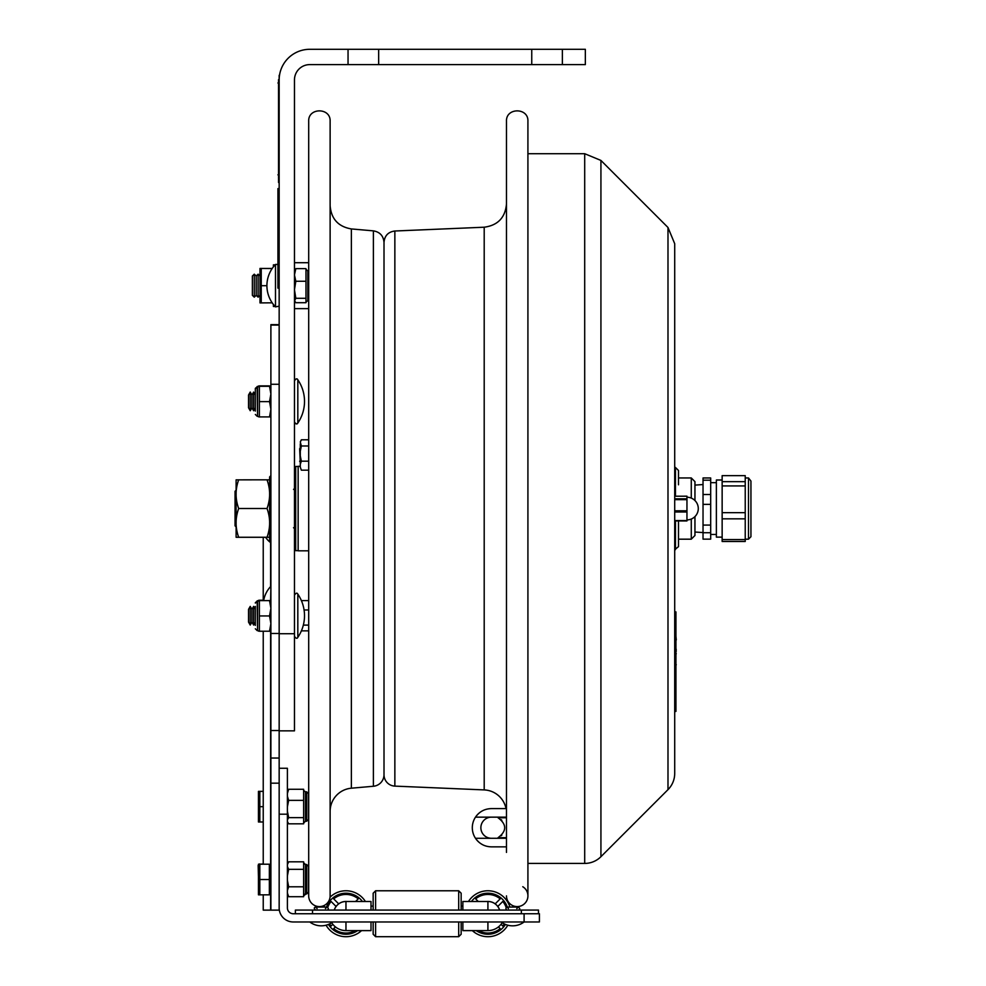 <?xml version="1.0" encoding="UTF-8"?>
<svg xmlns="http://www.w3.org/2000/svg" width="986" height="986" viewBox="0 0 986 986"><rect width="100%" height="100%" fill="white"/><g stroke="black" fill="none" stroke-linecap="round" stroke-linejoin="round"><path stroke-width="1.48" d="M378.661 64.608L348.046 64.608L348.046 49.3L378.661 49.3L378.661 64.608L531.75 64.608L531.75 49.3L562.365 49.3L562.365 64.608L531.75 64.608M378.661 49.3L531.75 49.3M562.365 64.608L585.339 64.608L585.339 49.3L562.365 49.3M348.046 49.3L309.777 49.3A30.615 30.615 0 0 0 279.161 79.915L279.161 633.715L294.469 633.715L294.469 79.915A15.308 15.308 0 0 1 309.777 64.608L348.046 64.608M279.161 633.715L279.161 730.848L294.469 730.848L294.469 633.715M275.488 264.445L275.488 306.892A30.554 30.554 0 0 1 275.488 264.445L277.929 264.445M294.469 289.81L295.837 298.29L294.469 300.976M294.469 270.83L295.837 268.636L305.98 268.636L305.98 302.702L295.837 302.702L294.469 300.508M308.692 271.039L308.187 300.36L305.98 302.049M305.98 298.29L295.837 298.29M307.817 300.36L307.817 270.977L305.98 269.289M305.98 281.256L295.837 281.256L294.469 289.736M294.469 274.983L295.837 281.256M295.837 268.636L294.469 274.921M279.161 324.64L270.891 324.64L270.891 910.127L263.237 910.127L263.237 894.832M270.891 633.493L279.161 633.493L279.161 325.084L270.891 325.084M279.161 384.281L270.891 384.281M270.891 910.127L279.161 910.127L279.161 730.848M279.161 758.037L270.891 758.037M270.62 600.597L270.891 585.881M265.628 537.308A27.398 19.412 0 0 0 270.62 542.62L270.62 541.4M462.865 921.972L462.865 930.611L487.91 930.611L487.91 921.972M345.963 921.972L345.963 930.611A16.873 16.873 0 0 1 331.678 922.711M287.394 814.202L287.394 907.884A5.842 5.842 0 0 0 293.236 913.739L539.404 913.739L539.404 921.972L293.236 921.972A14.087 14.087 0 0 1 279.161 907.884L279.161 814.202L287.394 814.202L287.394 768.267L279.161 768.267M371.007 921.972L371.007 930.611L345.963 930.611M502.194 922.711A16.873 16.873 0 0 1 487.91 930.611M461.152 921.972L461.152 934.247L458.7 936.7L375.604 936.7L373.152 934.247L373.152 921.972M373.152 910.078L373.152 893.217L375.604 890.777L375.604 910.078M375.604 936.7L375.604 921.972M458.7 936.7L458.7 921.972M458.7 910.078L458.7 890.777L375.604 890.777L373.152 893.217M461.152 910.078L461.152 893.217L458.7 890.777M495.194 903.854L500.185 898.862A19.289 19.289 0 0 0 475.634 898.862L478.272 901.5L475.634 898.862A19.289 19.289 0 0 1 500.185 898.862L495.194 903.854A12.276 12.276 0 0 0 486.887 901.5A12.276 12.276 0 0 1 495.194 903.854M502.786 901.463L497.794 906.454L502.786 901.463A19.289 19.289 0 0 1 506.101 907.342A19.289 19.289 0 0 0 502.786 901.463M502.786 926.014L501.061 924.301L502.786 926.014A19.289 19.289 0 0 0 504.29 923.919A19.289 19.289 0 0 1 502.786 926.014M499.631 910.078A12.276 12.276 0 0 0 497.794 906.454M498.472 926.889L500.185 928.615L498.472 926.889M478.555 930.611A19.289 19.289 0 0 0 500.185 928.615A19.289 19.289 0 0 1 478.555 930.611M507.309 907.071A20.509 20.509 0 0 0 471.444 901.5M476.238 930.611A20.509 20.509 0 0 0 505.424 924.412M509.885 907.071A22.961 22.961 0 0 0 468.473 901.5M472.331 930.611A22.961 22.961 0 0 0 507.802 925.213M355.601 901.5L358.238 898.862A19.289 19.289 0 0 0 333.687 898.862L338.679 903.854L333.687 898.862A19.289 19.289 0 0 1 358.238 898.862L355.601 901.5M346.986 901.5A12.276 12.276 0 0 0 338.679 903.854A12.276 12.276 0 0 1 346.986 901.5M336.078 906.454L331.086 901.463L336.078 906.454A12.276 12.276 0 0 0 334.242 910.078M335.4 926.889L333.687 928.615L335.4 926.889M333.687 928.615A19.289 19.289 0 0 0 355.317 930.611A19.289 19.289 0 0 1 333.687 928.615M362.429 901.5A20.509 20.509 0 0 0 326.563 907.071M328.449 924.412A20.509 20.509 0 0 0 357.635 930.611M332.812 924.301L331.086 926.014L332.812 924.301M331.086 901.463A19.289 19.289 0 0 0 327.771 907.342A19.289 19.289 0 0 1 331.086 901.463M329.583 923.919A19.289 19.289 0 0 0 331.086 926.014A19.289 19.289 0 0 1 329.583 923.919M324.64 905.234A22.961 22.961 0 0 0 323.987 907.071M326.07 925.213A22.961 22.961 0 0 0 361.542 930.611M365.399 901.5A22.961 22.961 0 0 0 330.039 897.186M462.865 906.085L462.865 901.5L462.865 906.085L461.152 906.085M499.582 910.078A12.239 12.239 0 0 0 487.91 901.5L462.865 901.5L462.865 910.078M334.291 910.078A12.239 12.239 0 0 1 345.963 901.5L371.007 901.5L371.007 910.078M538.492 910.078L538.492 913.739L538.492 910.078L295.381 910.078L295.381 913.739M270.891 508.85L269.609 508.912L269.609 540.192L269.609 505.091L270.891 505.029M267.033 537.308L238.674 537.308C235.223 537.284 235.223 537.271 238.674 537.247L267.033 537.247C270.497 537.271 270.497 537.284 267.033 537.308C270.497 537.284 270.497 537.271 267.033 537.247C270.497 527.67 270.497 518.081 267.033 508.505C270.497 498.941 270.497 489.389 267.033 479.825L269.609 479.862L269.609 476.941L269.609 505.091M270.891 505.707L269.609 505.645M267.033 479.825L236.11 479.849L236.11 537.271M267.033 508.505L238.674 508.505C235.223 498.941 235.223 489.389 238.674 479.825M238.674 537.308C235.223 537.284 235.223 537.271 238.674 537.247C235.223 527.67 235.223 518.081 238.674 508.505M297.821 423.019A1.836 1.836 0 0 1 294.469 421.983C295.96 424.214 297.069 424.559 297.821 423.019A38.269 38.269 0 0 0 297.821 379.783L297.821 423.019M248.546 395.004L248.546 407.797L250.234 410.743L250.234 392.058L248.546 395.004M250.234 392.058L251.935 395.004L251.935 407.797L250.234 410.743M251.935 395.004L253.636 392.058L253.636 410.743L251.935 407.797M255.337 407.797L253.636 410.743L255.337 407.797M297.821 594.114L297.821 637.338C297.094 638.879 295.973 638.534 294.469 636.303C295.973 638.534 297.094 638.879 297.821 637.338A38.269 38.269 0 0 0 297.821 594.114C297.094 592.574 295.973 592.919 294.469 595.15C295.936 592.919 297.057 592.574 297.821 594.114M248.546 609.336L248.546 622.117L250.234 625.062L250.234 606.39L248.546 609.336M250.234 606.39L251.935 609.336L251.935 622.117L250.234 625.062M251.935 609.336L253.636 606.39L253.636 625.062L251.935 622.117M255.337 622.117L253.636 625.062M255.337 391.725L255.337 388.348L257.543 386.512L257.543 416.289L257.173 386.512M270.891 416.905L259.38 416.918L259.38 385.92L269.634 386.265M259.38 385.896L269.523 385.883M255.337 602.68L257.543 600.844L257.543 630.609L257.173 600.844M270.891 631.225L259.38 631.237L259.38 600.24L263.706 600.24L259.38 600.215M255.337 411.088L255.337 388.73L255.337 411.088M255.337 388.73L258.911 386.29M270.891 393.932L269.523 386.302L270.891 386.29L259.38 386.265M259.38 401.622L269.523 401.622L270.891 394.006M259.38 386.302L269.523 386.302M270.891 409.239L269.523 401.622M269.523 416.918L270.891 409.301M255.337 606.427L255.337 625.407M255.337 603.062L258.911 600.61M269.523 600.585L259.38 600.622L270.891 600.61L269.523 600.585L270.891 608.251M259.38 615.954L269.523 615.954L270.891 608.325M270.891 623.559L269.523 615.954M269.523 631.237L270.891 623.633M252.367 276.018L252.367 295.307L254.277 297.156L254.277 274.182L252.367 276.018M254.277 274.182L256.2 276.018L256.2 295.307L254.277 297.156M256.2 276.018L258.11 274.182L258.11 297.156L256.2 295.307M275.106 264.852L273.405 264.852L273.405 266.836M273.405 304.501L273.405 306.486L275.106 306.486M272.185 302.825L259.996 302.912L259.996 268.426L272.173 268.525M261.241 302.924L261.241 268.451L259.996 268.426M266.91 285.706L261.241 285.706M272.161 268.451L261.241 268.451M270.891 865.745L269.363 865.745M269.363 879.524L269.363 864.217L259.823 864.217L259.823 894.832L269.363 894.832L269.363 879.524L259.823 879.524M259.823 894.832L258.455 894.832L258.455 864.217L259.823 864.217M263.237 864.217L263.237 631.237L263.237 791.364L259.823 791.364L259.823 821.979L263.237 821.979L263.237 863.958L259.737 864.217M258.455 864.217L259.823 863.958M263.237 806.671L259.823 806.671M259.823 821.979L258.455 821.979L258.455 791.364L259.823 791.364M287.394 892.971L288.664 896.705L303.626 896.705L303.626 861.813L288.664 861.813L287.394 863.958M287.394 880.227L288.664 886.796L303.626 886.796M288.664 886.796L287.394 890.531M288.664 896.705L287.394 894.573M288.664 861.813L287.394 864.648M287.394 866.509L288.664 869.344L303.626 869.344M288.664 869.344L287.394 875.925M308.519 884.799L308.519 866.398L306.683 864.562L306.683 893.957L308.519 892.12L308.519 884.799M287.394 821.486L288.664 823.815L303.626 823.815L303.626 789.281L288.664 789.281L287.394 793.459M303.688 790.513L305.463 791.844L305.463 821.239L303.626 823.051M287.394 811.133L288.664 817.64L303.626 817.64M288.664 817.64L287.394 819.958M287.394 791.24L288.664 789.281M287.394 796.195L288.664 800.373L303.626 800.373M288.664 800.373L287.394 806.868M308.519 814.695L308.519 793.681L306.683 791.844L306.683 821.239L308.519 819.403L308.519 814.695M308.692 439.793L301.346 439.793L300.286 441.938L301.346 440.039M301.396 600.597L308.692 600.597M301.396 630.855L308.692 630.855M303.343 625.112L308.692 625.112M304.07 609.977L308.692 609.977M301.346 470.174L300.286 467.068L301.346 470.174L308.692 470.174M301.346 461.189L300.286 464.295L300.286 455.939L301.346 461.189L308.692 461.189M300.286 464.295L300.286 467.068M300.286 441.938L301.346 445.992L308.692 445.992M301.346 445.992L300.286 451.243L300.286 443.86M300.286 451.243L300.286 455.939M299.645 448.778L300.286 447.669L299.645 448.778L300.286 462.298L299.645 461.189M667.99 227.483L674.707 243.727L674.707 773.406A22.961 22.961 0 0 1 667.99 789.65L667.99 227.483L600.93 160.435L600.93 856.698A22.961 22.961 0 0 1 584.698 863.428L584.698 153.705L527.917 153.705M674.707 773.406L674.707 711.411L675.94 711.411L675.94 611.899L674.707 611.899L674.707 549.683L678.504 546.626L678.504 520.941L678.504 543.656M686.959 520.941L674.707 520.941L686.959 520.941L686.959 496.192L674.707 496.217L686.959 496.192M678.504 484.792L678.504 470.507L675.447 467.45L675.447 496.192M694.945 500.531L694.945 481.624L691.272 477.951L691.272 498.09M691.272 519.043L691.272 539.182L678.504 539.182M691.272 539.182L694.945 535.509L694.945 516.602M279.161 188.609L277.929 188.609L277.929 288.122L279.161 288.122M675.94 626.135L675.94 630.424M676.248 639.729L676.248 639.076M675.94 618.789L675.94 623.078M675.94 636.241L676.248 639.803M675.94 639.335L676.248 640.025M675.94 676.963L675.94 681.819M676.248 664.7L675.94 665.439M675.94 658.438L675.94 665.328M675.94 692.271L675.94 699.777M675.94 654.31L675.94 651.228M675.94 648.788L676.248 651.228M675.94 648.677L676.248 649.429M675.94 654.421L676.248 653.669M330.125 508.566L330.125 895.88A10.71 10.71 0 0 1 319.402 906.59A10.71 10.71 0 0 1 308.692 895.88L308.692 121.253C308.026 107.425 330.791 107.425 330.125 121.253L330.125 508.566M330.125 811.379A23.27 23.27 0 0 1 351.361 788.196L351.361 228.937C338.321 226.681 331.234 218.954 330.125 205.754M384.01 508.566L384.01 774.676A11.635 11.635 0 0 1 373.386 786.261L351.361 788.196M722.146 479.997L716.378 479.997L716.378 537.136L722.146 537.136M703.03 504.351L710.684 504.351L710.684 525.082L703.03 525.082L703.03 480.194L710.684 480.194L710.684 504.351M710.684 494.504L703.03 494.504M710.684 539.145L703.03 539.145L703.03 532.723L710.684 532.723L710.684 539.145M703.03 480.194L703.03 477.976L710.684 477.976L710.684 480.194M710.684 525.082L710.684 532.723M703.03 525.082L703.03 532.723M750.938 481.045L748.485 477.951L748.485 539.182L750.938 536.729L750.938 481.045M722.146 481.661L722.146 475.646L745.231 475.646L745.231 481.661L722.146 481.661L722.146 485.925L745.231 485.925L745.231 539.564L722.146 539.564L722.146 518.833L745.231 518.833M745.231 481.661L745.231 485.925M745.231 512.671L722.146 512.671L722.146 518.833M745.231 539.564L745.231 541.474L722.146 541.474L722.146 539.564M722.146 512.671L722.146 485.925M236.11 490.227L235.062 491.262L235.062 525.858L236.11 526.906M482.733 844.755A19.128 19.128 0 0 1 475.486 838.285C479.406 843.856 484.718 846.703 491.435 846.851L506.484 846.851L491.435 846.851M491.435 817.16L475.486 817.16C479.406 811.601 484.718 808.742 491.435 808.606L506.484 808.606L506.484 817.16L491.435 817.16A10.563 10.563 0 0 0 480.872 827.722A10.563 10.563 0 0 0 491.435 838.285L475.486 838.285A19.128 19.128 0 0 1 482.733 810.689M506.484 838.285L491.435 838.285M501.825 820.315L501.184 819.699M506.484 817.776L498.066 817.776C506.878 824.407 506.878 831.038 498.066 837.681L498.386 837.545M501.208 835.734L501.837 835.117M506.484 837.681L498.066 837.681M278.545 178.195L278.545 79.607M277.929 82.984L279.161 82.984L279.161 75.33L278.545 182.484M300.286 466.316L298.142 466.316L298.142 550.817L308.692 550.817M294.469 549.436L295.689 550.669L295.689 466.464L294.469 467.684M295.689 550.669L298.142 550.669M506.484 852.397L506.484 121.253C505.818 107.425 528.582 107.425 527.917 121.253L527.917 895.88M506.484 895.88A10.71 10.71 0 0 0 522.444 905.222A10.71 10.71 0 0 0 522.777 886.722M506.028 808.606A23.27 23.27 0 0 0 484.2 789.909L484.2 227.211C497.807 225.387 505.239 217.647 506.484 203.966M394.856 231.007L394.856 786.113A11.327 11.327 0 0 1 384.01 774.799L384.01 242.334C384.614 235.679 388.237 231.895 394.856 231.007L484.2 227.211M270.891 783.18L279.161 783.18M270.891 543.101A0.998 0.703 180 0 0 270.62 542.62L270.62 586.559A27.398 27.398 0 0 0 263.644 600.585M270.62 631.237L270.62 865.745M270.62 893.291L270.62 910.127M524.096 913.739L524.096 921.972A19.017 19.017 0 0 1 501.135 921.972M487.91 910.078L487.91 901.5M312.525 913.739L312.525 910.078M521.347 913.739L521.347 910.078M345.963 910.078L345.963 901.5M270.83 505.029L270.83 475.708L269.609 476.941M270.891 541.413L270.83 508.85M257.543 386.512L258.911 385.908M257.543 600.844L258.911 600.227M258.455 880.781L258.455 886.291M258.455 807.904L258.455 813.45M304.193 894.462L305.463 893.957L305.463 864.562L303.626 862.725M686.959 520.546L674.707 520.546M686.959 510.797L674.707 510.797M674.707 511.993L686.959 511.993M686.959 498.817L674.707 498.817M674.707 499.655L686.959 499.655M675.447 520.941L675.447 549.683M279.161 280.468L277.929 280.468M277.929 196.263L279.161 196.263M674.707 619.553L675.94 619.553M675.94 703.757L674.707 703.757M351.361 228.937L373.386 230.86L373.386 786.261M277.929 174.83L279.161 174.83M279.161 306.165L275.488 306.892M279.161 730.54L270.891 730.54M263.237 537.308L263.237 600.215M373.152 906.085L371.007 906.085M325.417 908.574L326.921 907.071L315.594 907.071C313.893 907.527 313.893 908.525 315.594 910.078C313.893 908.525 313.893 907.527 315.594 907.071L317.098 908.574M516.787 908.574L518.279 907.071C520.251 908.55 520.251 909.548 518.279 910.078C520.251 909.548 520.251 908.55 518.279 907.071L506.952 907.071C505.596 907.921 505.596 908.919 506.952 910.078M508.456 908.574L506.952 907.071L518.279 907.071M326.921 910.078C328.893 909.573 328.893 908.562 326.921 907.071L315.594 907.071M309.777 921.972A19.017 19.017 0 0 0 332.738 921.972M270.83 541.413L269.609 540.192M297.821 379.783C296.823 378.279 295.701 378.624 294.469 380.818C295.973 378.587 297.094 378.242 297.821 379.783M255.337 395.004L253.636 392.058M255.337 609.336L253.636 606.39M257.173 416.289L255.337 414.453M258.911 416.905L257.543 416.289M257.173 630.609L255.337 628.772M258.911 631.225L257.543 630.609M259.996 275.994L258.11 274.182M259.996 295.344L258.11 297.156M294.469 308.63L308.692 308.63M294.469 262.707L308.692 262.707M269.363 893.291L270.891 893.291M258.455 876.764L258.147 865.437M258.455 792.288L258.455 803.923M308.519 892.12L303.626 895.793M304.193 864.056L306.683 864.562L308.519 866.398M287.394 821.856L287.912 822.743M305.463 821.239L306.683 821.239M305.463 791.844L306.683 791.844M527.917 863.428L584.698 863.428M600.93 160.435L584.698 153.705M667.99 789.65L600.93 856.698M686.959 519.893A11.327 11.327 0 0 0 698.285 508.566A11.327 11.327 0 0 0 686.959 497.24M674.707 467.45L675.447 467.45M691.272 477.951L678.504 477.951M373.386 230.86C379.918 231.993 383.455 235.851 384.01 242.457M694.945 532.021L703.03 532.576M694.945 485.112L703.03 484.545M710.684 534.461L716.378 534.461M710.684 482.659L716.378 482.659M745.231 539.182L748.485 539.182M745.231 477.951L748.485 477.951M293.545 489.426L294.469 488.514M293.545 527.695L294.469 528.619M298.142 466.464L295.689 466.464M394.856 786.113L484.2 789.909"/></g></svg>
